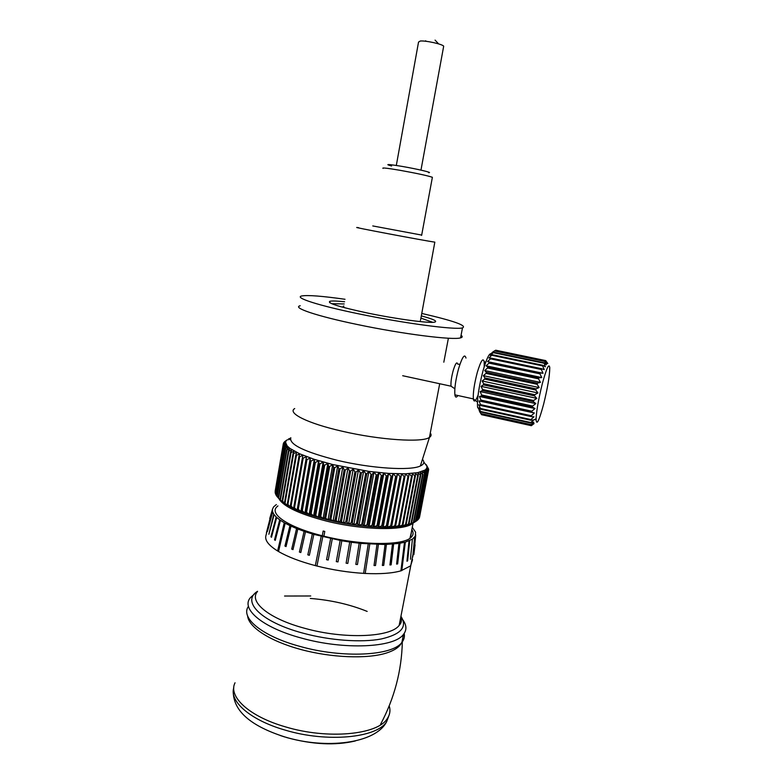 <?xml version="1.0" encoding="UTF-8"?>
<svg xmlns="http://www.w3.org/2000/svg" width="783" height="783" viewBox="0 0 783 783"><rect width="100%" height="100%" fill="white"/><g stroke="black" fill="none" stroke-linecap="round" stroke-linejoin="round"><path stroke-width="1.17" d="M315.334 565.62L316.136 565.825L315.334 565.61L321.177 536.375L315.334 565.62C299.948 561.528 287.684 556.83 278.533 551.516L285.169 523.201L289.945 525.628L284.934 546.045L286.04 546.583L291.022 526.127L296.591 528.515L291.716 549.108L292.989 549.627L297.834 529.005L304.098 531.305L299.39 552.054L300.799 552.553L305.478 531.774L312.348 533.937L307.817 554.834L309.344 555.294L313.836 534.378L341.809 540.779L337.992 561.91L336.289 561.617L340.145 540.485L336.289 561.626L337.992 561.92L341.809 540.779L351.381 542.267L347.799 563.417L346.106 563.183L347.799 563.427L351.381 542.267L360.816 543.402L357.459 564.533L355.815 564.367M285.169 523.201L284.258 522.692L277.613 550.968L278.533 551.516L277.613 550.968L284.258 522.692L280.431 520.313L275.254 540.378L274.549 539.839L275.254 540.378M265.78 536.208L272.445 509.479L272.572 511.553L267.453 531.422L272.699 511.994L273.786 514.167L268.863 534.28L274.119 514.637L276.174 516.937L270.938 536.756L271.476 537.285L276.702 517.426L279.707 519.814L274.52 539.839L279.707 519.814L280.431 520.313M257.548 591.292C240.998 601.383 261.052 622.054 303.207 633.212C330.181 640.553 361.531 642.755 381.243 638.977C401.16 634.387 407.708 626.831 400.906 616.309M402.951 620.038C406.71 625.294 406.866 630.1 403.441 634.445C394.348 647.639 344.256 650.174 301.455 638.076C262.374 627.643 240.538 608.861 250.374 597.683L254.387 594.052M248.456 606.296C240.078 617.767 261.953 636.188 299.967 646.406C342.7 658.562 392.782 655.802 401.924 642.344C404.106 639.613 404.85 636.657 404.175 633.476M310.743 595.98L284.552 596.029M291.716 549.108L296.591 528.515L297.834 529.005M292.989 549.617L291.746 549.108M300.799 552.544L299.409 552.054L304.098 531.305L305.478 531.774M267.463 531.354L272.699 511.994M269.695 518.64L272.445 509.479M276.35 504.565L273.61 506.875L272.523 509.077L266.416 532.724M412.279 527.302L415.587 532.166L415.313 536.13L412.406 539.164L405.34 542.11L398.958 543.422L385.079 544.508L360.816 543.402L357.459 564.533M268.872 534.251L274.119 514.637M271.476 537.255L270.967 536.756L276.174 516.937L276.702 517.426M286.04 546.563L284.963 546.045L289.945 525.628L291.022 526.127M309.344 555.274L307.836 554.824L312.348 533.937L313.836 534.378M277.936 505.916L276.967 506.758C268.755 513.961 288.633 527.458 322.899 535.924C360.395 545.634 403.744 545.849 411.183 537.275C413.453 535.053 413.669 532.509 411.829 529.641M368.225 544.038L363.615 573.371L365.201 573.459L369.772 544.136L365.201 573.45L363.606 573.362C348.171 572.402 332.609 569.965 316.949 566.031L316.136 565.825L316.949 566.031L322.753 536.776M268.491 525.882L268.647 525.246M412.406 539.164L410.429 559.258M409.039 540.887L406.954 561.215L407.64 560.902L409.705 540.613L407.61 560.892L406.964 561.186M414.647 537.167L412.719 557.095L414.246 546.446L414.912 536.805L412.729 557.036M415.734 534.955L413.855 554.667L415.049 544.86M401.787 570.582L405.34 542.11L401.777 570.582L400.906 570.836L410.576 565.874L412.524 559.786M378.404 544.498L375.497 565.522L374.029 565.502L375.517 565.532L378.404 544.498M404.488 542.335L400.906 570.846C392.224 573.303 380.323 574.174 365.201 573.459M385.079 544.508L382.358 565.453L383.729 565.395L386.411 544.469L383.709 565.385L382.358 565.434M393.643 544.048L391.128 564.837L389.924 564.964L391.148 564.846L393.643 544.048M392.449 544.146L389.924 564.974M399.986 543.255L397.627 563.897L396.599 564.083L397.656 563.907L399.986 543.255M398.958 543.422L396.599 564.093M376.956 544.469L374.029 565.512M328.224 560.031L326.55 559.679L330.641 538.606L326.54 559.688L328.214 560.041L332.266 538.949M359.201 543.226L355.815 564.377L357.469 564.543M349.727 542.032L346.106 563.192M235.037 682.786C227.843 696.479 249.131 716.523 285.58 726.898C327.705 739.671 377.641 734.767 387.213 718.706C389.963 714.722 390.629 710.435 389.21 705.875M461.06 335.29C462.753 336.484 462.587 337.336 460.561 337.864C453.279 340.399 402.707 334.077 357.488 324.544C316.283 316.009 291.668 307.543 300.232 305.742M421.792 313.445C453.856 320.854 467.422 325.679 462.479 327.901C455.266 330.064 404.674 323.428 359.377 313.983C318.104 305.517 293.38 297.413 301.905 295.935C307.944 294.956 322.312 296.072 345.029 299.282M344.598 301.739C337.091 300.975 332.237 300.809 330.015 301.249C326.423 302.952 339.01 306.897 367.785 313.083C397.05 319.17 429.916 323.506 434.771 322.107C437.766 321.206 433.293 319.131 421.332 315.892M422.771 459.709C424.719 462.283 423.906 464.378 420.344 465.993C410.458 470.926 371.191 468.479 337.258 460.306C304.352 451.879 288.878 444.362 290.826 437.766M443.56 46.902L443.687 46.187C442.522 44.161 425.805 40.452 420.295 41.019L418.533 42.076L396.315 165.458M310.303 598.437C330.955 600.081 349.903 604.417 367.168 611.415M324.681 517.524L328.018 519.892L323.066 518.669L297.119 510.144L285.041 503.978L280.94 500.963L276.986 496.451L282.82 502.461L282.115 500.983L287.596 505.515L287.283 504.125L287.919 504.467L290.464 507.061L290.366 505.71L291.07 506.053L293.645 508.607L293.762 507.296L297.119 510.144L297.452 508.862L298.284 509.195L300.878 511.661L301.426 510.408L302.307 510.741L304.881 513.149L305.654 511.925L306.593 512.248L309.128 514.597L310.117 513.403L311.105 513.717L313.591 516.017L314.795 514.842L318.25 517.367L319.66 516.212L320.727 516.496L323.066 518.669L324.681 517.524L333.636 467.471L332.736 464.554L368.92 471.395L388.632 473.412L405.418 473.813L417.897 472.619L425.189 470.006L426.764 468.234L426.95 466.228L423.799 462.039M426.255 464.681L428.673 469.203L427.029 467.265L428.604 470.015L426.764 468.234L428.056 471.219L426.148 469.154L427.215 472.12L425.189 470.006L426.021 472.961L423.877 470.779L424.826 473.568L422.223 471.474L422.556 474.4L420.226 472.09L420.804 474.87L420.295 474.987L417.897 472.619L418.279 475.389L417.691 475.496L415.235 473.059L415.421 475.819L414.765 475.898L412.259 473.412L412.24 476.142L411.515 476.201L408.98 473.656L408.746 476.377L407.963 476.407L405.418 473.813L404.968 476.504L404.126 476.514L401.581 473.862L400.916 476.524L400.015 476.514L397.49 473.813L396.609 476.436L395.65 476.407L393.164 473.666L392.068 476.25L391.069 476.191L388.632 473.412L387.331 475.947L386.283 475.868L383.915 473.049L382.398 475.545L381.321 475.447L379.041 472.599L377.318 475.046L376.212 474.919L374.029 472.041L372.111 474.439L370.985 474.302L368.92 471.395L366.816 473.735L365.671 473.578L363.733 470.661L361.452 472.942L360.288 472.756L358.497 469.829L356.05 472.061L354.885 471.855L353.25 468.919L350.647 471.082L349.492 470.867L348.024 467.931L345.274 470.035L344.129 469.8L342.837 466.874L339.969 468.919L338.833 468.665L337.737 465.748L334.742 467.735L333.636 467.471M322.293 535.768L323.144 531.031L324.779 531.422L323.927 536.179L324.779 531.422M409.91 538.303L411.271 532.812M340.409 520.979L343.414 523.103L338.217 522.124L340.409 520.979L349.492 470.867M345.773 521.958L346.928 522.153L348.621 523.993L343.414 523.103L345.773 521.958L354.885 471.855M351.146 522.838L352.301 523.015L353.818 524.786L348.621 523.993L351.146 522.838L360.288 472.756M356.49 523.612L357.635 523.758L358.986 525.471L353.818 524.786L356.49 523.612L365.671 473.578M361.785 524.277L362.911 524.404L364.066 526.049L358.986 525.471L361.785 524.277L370.985 474.302M366.992 524.825L368.098 524.933L369.057 526.519L364.066 526.049L366.992 524.825L376.212 474.919M372.082 525.266L373.158 525.344L373.912 526.871L369.057 526.519L372.082 525.266L381.321 475.447M377.024 525.589L378.072 525.638L378.62 527.116L373.912 526.871L377.024 525.589L386.283 475.868M381.801 525.794L382.799 525.824L383.141 527.243L378.62 527.116L381.801 525.794L391.069 476.191M386.381 525.882L387.331 525.882L387.468 527.253L383.141 527.243L386.381 525.882L395.65 476.407M390.737 525.853L391.637 525.824L391.549 527.145L387.468 527.253L390.737 525.853L400.015 476.514M394.847 525.706L395.689 525.657L395.395 526.93L391.549 527.145L394.847 525.706L404.126 476.514M398.694 525.442L399.477 525.373L398.968 526.607L395.395 526.93L398.694 525.442L407.963 476.407M402.247 525.07L402.981 524.972L402.256 526.176L398.968 526.607L402.247 525.07L411.515 476.201M405.516 524.59L406.171 524.473L405.251 525.638L402.256 526.176L405.516 524.59L414.765 475.898M408.462 524.003L407.923 525.001L405.251 525.638L408.462 524.003L417.691 475.496M411.075 523.308L407.923 525.001L411.075 523.308L420.295 474.987M413.355 522.525L410.282 524.277L413.355 522.525L422.556 474.4M415.293 521.654L412.298 523.455L415.293 521.654L424.464 473.725M413.982 522.545L417.173 520.48L426.304 472.785M417.212 520.274L418.328 519.423L427.43 471.934M418.416 518.963L419.13 518.297L428.193 471.014M419.267 517.553L428.604 470.015M283.28 444.705L285.648 442.61L287.204 445.967L290.004 448.453L299.732 453.837L314.355 459.367L332.736 464.554L329.643 466.482L328.566 466.208L327.871 463.321L324.7 465.19L323.663 464.906L323.173 462.039L319.934 463.849L318.935 463.556L318.652 460.717L315.373 462.469L314.423 462.166L314.355 459.367L311.037 461.07L310.146 460.766L310.293 457.996L306.965 459.641L306.124 459.337L306.486 456.616L303.158 458.212L302.385 457.898L302.962 455.226L299.654 456.773L298.94 456.46L299.732 453.837L296.454 455.334L295.808 455.031L296.806 452.457L293.008 453.611L294.202 451.096L291.041 452.515L290.542 452.222L291.932 449.765L288.849 451.145L288.428 450.861L290.004 448.453L287.018 449.814L288.428 447.191L285.55 448.512L287.204 445.967L284.435 447.269L286.333 444.793L283.691 446.075L285.815 443.667L283.28 444.705L275.459 493.104M283.583 445.821L275.371 493.633L276.037 494.748M284.249 447.005L275.998 495.013L276.986 496.422M329.839 518.757L333.078 521.047L328.018 519.892L329.839 518.757L338.833 468.665M335.085 519.912L338.217 522.124L333.078 521.047L335.085 519.912L344.129 469.8M323.164 531.04L324.759 531.432M283.329 443.648L285.824 441.622L285.648 442.61L283.329 443.648M283.749 442.659L286.353 440.692L283.749 442.659M284.503 441.739L287.214 439.84L284.503 441.739M287.214 439.84L285.335 441.162M290.65 438.079L288.398 439.057L288.271 439.831M289.69 439.664L289.906 438.363M283.632 442.865L283.524 443.491M283.289 443.863L275.146 491.323M283.309 444.94L275.127 492.595M283.691 446.075L275.469 493.926M284.435 447.269L276.174 495.316M276.986 496.451L285.276 448.238M285.55 448.512L277.241 496.765M278.337 497.919L286.676 449.53M287.018 449.814L278.67 498.242M280.05 499.437L288.428 450.861M288.849 451.145L280.461 499.769M282.115 500.983L290.542 452.222M291.041 452.515L282.604 501.316M284.532 502.549L293.008 453.611M293.576 453.915L285.09 502.892M287.283 504.125L295.808 455.031M296.454 455.334L287.919 504.467M290.366 505.71L298.94 456.46M299.654 456.773L291.07 506.053M293.762 507.296L302.385 457.898M303.158 458.212L294.525 507.629M297.119 510.144L306.486 456.616M297.452 508.862L306.124 459.337M306.965 459.641L298.284 509.195M300.878 511.661L310.293 457.996M301.426 510.408L310.146 460.766M311.037 461.07L302.307 510.741M304.881 513.149L314.355 459.367M305.654 511.925L314.423 462.166M315.373 462.469L306.593 512.248M309.128 514.597L318.652 460.717M310.117 513.403L318.935 463.556M319.934 463.849L311.105 513.717M313.591 516.017L323.173 462.039M314.795 514.842L323.663 464.906M324.7 465.19L315.823 515.136M318.25 517.367L327.871 463.321M319.66 516.212L328.566 466.208M329.643 466.482L320.727 516.496M323.066 518.669L332.736 464.554M334.742 467.735L325.777 517.788M328.018 519.892L337.737 465.748M339.969 468.919L330.955 519.012M333.078 521.047L342.837 466.874M345.274 470.035L336.23 520.147M338.217 522.124L348.024 467.931M350.647 471.082L341.564 521.204M343.414 523.103L353.25 468.919M356.05 472.061L346.928 522.153M348.621 523.993L358.497 469.829M361.452 472.942L352.301 523.015M353.818 524.786L363.733 470.661M366.816 473.735L357.635 523.758M358.986 525.471L368.92 471.395M372.111 474.439L362.911 524.404M364.066 526.049L374.029 472.041M377.318 475.046L368.098 524.933M369.057 526.519L379.041 472.599M382.398 475.545L373.158 525.344M373.912 526.871L383.915 473.049M387.331 475.947L378.072 525.638M378.62 527.116L388.632 473.412M392.068 476.25L382.799 525.824M383.141 527.243L393.164 473.666M396.609 476.436L387.331 525.882M387.468 527.253L397.49 473.813M400.916 476.524L391.637 525.824M391.549 527.145L401.581 473.862M404.968 476.504L395.689 525.657M408.746 476.377L399.477 525.373M412.24 476.142L402.981 524.972M415.421 475.819L406.171 524.473M418.279 475.389L409.049 523.856M420.804 474.87L411.594 523.152M422.996 474.263L413.806 522.349M424.826 473.568L415.665 521.458M416.879 520.695L426.021 472.961M418.112 519.658L427.215 472.12M418.983 518.542L428.056 471.219M419.512 517.367L428.546 470.24M428.536 469.908L428.673 469.203M409.998 538.234L411.378 532.724L410.37 537.96M432.314 177.682L432.382 177.281C427.42 175.617 416.497 173.268 399.614 170.234C387.184 168.139 381.664 167.523 383.034 168.384M391.608 166.006C384.296 163.95 387.683 164.068 401.767 166.348C417.133 168.962 433.782 172.906 428.536 172.651M543.578 404.371C547.62 387.967 549.686 375.762 549.764 367.736C549.069 362.783 546.603 368.039 542.374 383.484C538.684 398.322 536.58 410.086 536.071 418.778C536.424 426.265 538.929 421.46 543.578 404.371M492.419 352.262L494.758 350.735L491.372 353.309L493.329 352.673L490.187 355.257L492.253 354.719L488.886 358.037L490.824 358.066L490.52 358.829L487.506 361.599L489.316 362.196L489.013 363.116L486.086 365.808L487.799 366.992L487.496 368.02L484.697 370.545L540.456 382.388L538.547 378.825L538.831 377.788L541.767 377.572L539.957 373.843L540.241 372.914L543.05 373.285L541.327 369.488L541.591 368.705L544.263 369.654L542.609 365.906L542.854 365.289L545.379 366.796L543.979 362.754L546.358 364.78L544.753 361.413L547.16 363.674L545.692 360.591L547.777 363.488L545.829 360.777M479.235 409.803L477.571 407.229C477.033 398.948 478.844 386.822 482.994 370.878C486.84 357.723 489.708 352.125 491.597 354.073M491.724 367.824L491.587 368.891M490.951 373.285L490.765 374.411M489.923 379.011L489.698 380.166M495.688 350.265L494.768 350.745L544.929 361.178M496.275 369.879L493.897 368.284M495.394 375.4L494.083 373.951M494.298 381.155L493.828 379.843M457.879 395.523C456.352 397.793 455.363 397.578 454.894 394.867C454.355 388.652 455.608 379.853 458.632 368.499C462.264 356.852 464.711 353.368 465.973 358.066M484.148 400.798L483.816 401.708M495.756 350.216L545.692 360.591M495.57 350.236L545.555 360.63M494.543 350.96L544.753 361.413M493.584 352.252L543.979 362.754M493.329 352.673L543.764 363.185M492.253 354.719L542.854 365.289M491.978 355.316L542.609 365.906M490.824 358.066L541.591 368.705M490.52 358.829L541.327 369.488M487.506 361.599L543.05 373.285M489.316 362.196L540.241 372.914M489.013 363.116L539.957 373.843M486.086 365.808L541.767 377.572M487.799 366.992L538.831 377.788M487.496 368.02L538.547 378.825M484.697 370.545L486.312 372.297L537.422 383.161L540.456 382.388M486.312 372.297L486.028 373.403L483.356 375.664L539.174 387.565L537.138 384.277L537.422 383.161M486.028 373.403L537.138 384.277M483.356 375.664L484.912 377.935L536.042 388.867L539.174 387.565M484.912 377.935L484.648 379.089L482.132 380.988L537.941 392.949L535.778 390.022L536.042 388.867M484.648 379.089L535.778 390.022M482.132 380.988L483.64 383.729L534.76 394.71L537.941 392.949M483.64 383.729L483.405 384.884L534.515 395.875L534.76 394.71M483.405 384.884L481.046 386.342L536.815 398.361L534.515 395.875M481.046 386.342L482.543 389.474L533.595 400.505L536.815 398.361M482.543 389.474L482.338 390.6L533.38 401.64L533.595 400.505M482.338 390.6L480.136 391.559L535.826 403.617L533.38 401.64M480.136 391.559L481.643 394.994L532.606 406.054L535.826 403.617M481.643 394.994L481.496 396.061L532.43 407.121L532.606 406.054M481.496 396.061L479.441 396.462L535.004 408.55L532.43 407.121M479.441 396.462L480.987 400.103L531.804 411.192L535.004 408.55M480.987 400.103L480.879 401.062L478.971 400.906L534.378 412.993L531.677 412.152L531.804 411.192M480.879 401.062L531.677 412.152M478.971 400.906L480.576 404.645L531.226 415.734L534.378 412.993M480.576 404.645L480.527 405.477L531.138 416.566L531.226 415.734M480.527 405.477L478.746 404.733L480.439 408.472L530.894 419.561L533.967 416.82L531.138 416.566M480.439 408.472L480.439 409.147L530.854 420.226L530.894 419.561M480.439 409.147L478.775 407.835L480.556 411.476L530.796 422.536L533.771 419.923L530.854 420.226M480.556 411.476L479.039 410.135L480.948 413.571L530.952 424.601L533.81 422.184L530.796 422.536M477.571 407.229L480.615 411.966L530.815 423.026M480.948 413.571L479.539 411.555L481.574 414.696L531.344 425.688L534.075 423.564L530.952 424.601M481.056 413.874L531.011 424.895M481.574 414.696L531.344 425.688M534.662 419.512L536.061 419.825M536.071 418.925L535.229 419.639M486.223 402.237L531.726 411.789M486.047 401.826L531.765 411.476M494.435 380.469L535.934 389.337M495.453 375.047L537.226 383.924M496.285 369.83L538.567 378.776M493.77 368.401L538.792 377.915M372.767 225.935L421.694 235.086M420.54 320.149L434.829 242.133C426.128 241.037 346.076 225.905 357.694 227.559L358.663 227.696M420.334 321.265L418.709 321.441M345.127 307.885C342.974 306.956 342.543 306.329 343.845 306.026M331.659 303.696L344.207 303.961M420.921 318.104L432.715 322.312M257.519 591.478C248.417 601.657 268.814 618.795 304.949 628.367C344.491 639.447 390.766 637.333 399.173 625.363C401.395 622.632 401.973 619.656 400.886 616.427M277.613 550.968C269.088 545.673 265.134 540.828 265.74 536.443M412.201 558.651L412.406 559.297M233.794 687.748C229.145 701.392 250.433 720.174 285.022 730.069C327.118 742.861 377.044 737.87 386.636 721.711L389.327 714.497M284.797 736.989L280.216 735.491M355.345 740.963C335.232 745.69 312.329 744.555 286.656 737.547M430.288 432.999C431.57 434.722 431.296 436.19 429.456 437.384C422.614 442.786 379.638 440.036 341.897 431.169C307.445 423.349 286.969 412.964 294.711 408.55M401.61 642.716C399.545 647.003 394.485 650.438 386.42 653.032C367.296 659.139 331.424 657.818 300.564 649.42C269.665 641.032 248.436 627.017 247.614 615.888M412.788 523.22C404.831 531.001 362.46 530.267 325.816 520.92C299.997 514.147 284.523 506.993 279.394 499.476M483.561 401.65L483.904 400.739M478.061 395.151C475.575 401.425 474.009 402.668 473.343 398.899C472.971 392.684 474.283 383.876 477.278 372.473C480.831 360.757 483.14 357.234 484.207 361.912L484.227 366.669M454.845 388.76L451.037 386.195C450.695 382.456 451.419 377.2 453.24 370.418C455.422 363.429 456.92 361.345 457.732 364.154L459.954 364.271M489.512 380.127L489.747 378.972M490.716 373.237L490.54 374.362L490.755 373.246M491.381 368.842L491.509 367.785M400.7 617.386C401.953 620.42 401.444 623.082 399.173 625.363L413.385 552.23M401.924 642.344L403.441 634.445M414.246 546.094L413.493 551.349M414.246 546.446L415.313 536.13M233.256 691.751C233.432 710.954 250.599 726.007 284.777 736.92C325.483 749.478 375.507 743.781 386.636 721.711L387.213 718.706M460.561 337.864L462.479 327.901M329.76 302.727L330.015 301.249M420.344 465.993L429.456 437.384L439.694 383.739M443.814 362.186L448.395 338.227M443.687 46.187L420.97 170.117M380.577 724.314C394.407 698.279 401.659 670.777 402.335 641.815M438.627 43.897L435.084 40.119M425.727 40.775L425.149 41.196M412.533 523.347C404.772 529.533 362.637 528.887 325.855 519.472C310.459 515.586 298.372 511.299 289.573 506.601M411.232 532.763L413.091 523.064M375.38 526.959L376.329 525.882M292.754 508.196L291.893 506.875M410.312 538.009L411.31 532.783M421.626 235.419L432.382 177.281M483.865 400.739L483.522 401.64M477.454 402.08L473.343 398.899L454.894 394.867M451.037 386.195L402.697 375.723M484.207 361.912L485.763 362.108M491.44 367.765L491.323 368.832M489.708 378.962L489.483 380.127M536.071 418.778L533.634 420.05"/></g></svg>
